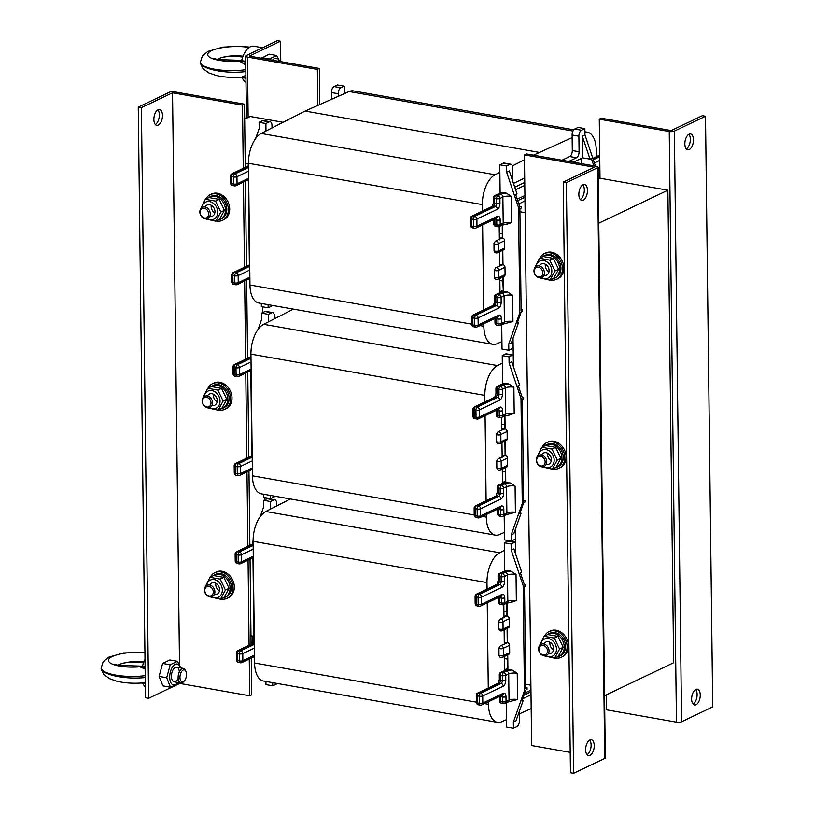 <?xml version="1.0" encoding="UTF-8"?>
<svg xmlns="http://www.w3.org/2000/svg" width="814" height="814" viewBox="0 0 814 814"><rect width="100%" height="100%" fill="white"/><g stroke="black" fill="none" stroke-linecap="round" stroke-linejoin="round"><path stroke-width="1.22" d="M513.034 338.176L513.38 366.585M262.657 312.617L262.586 306.817M515.364 529.354L515.669 554.181M264.947 499.745L264.916 497.619M604.548 695.705L673.646 662.718L667.877 190.211L598.219 177.92M283.109 122.304L250.203 116.494L244.668 119.139M525.122 212.658L519.922 211.742M248.138 163.777L245.207 163.258M667.877 190.211L598.778 223.189M250.977 635.765L253.917 636.283M525.691 684.248L530.901 685.174M573.758 129.802L353.408 90.914A24.735 12.729 100 0 0 349.064 91.534L305.108 111.08L271.998 127.961L271.968 125.366A4.945 2.544 100 0 0 270.177 121.764A4.945 2.544 100 0 0 269.261 121.907L265.883 123.525L265.974 131.034L261.192 133.476A24.735 12.729 100 0 0 248.474 163.309L249.776 270.044L238.156 275.59L238.237 282.682L249.867 277.136L249.959 285.002A24.735 12.729 100 0 0 258.913 303.032L492.806 344.312A24.735 12.729 100 0 0 497.151 343.691L501.933 341.565L501.729 324.796M483.821 323.718L483.852 326.282A24.735 12.729 100 0 0 492.806 344.312M512.82 181.43L512.647 167.847A4.945 2.544 100 0 0 510.856 164.235L504.07 163.044A4.945 2.544 100 0 0 503.154 163.187L499.776 164.804L500.122 193.02M499.867 172.314L495.095 174.756A24.735 12.729 100 0 0 482.366 204.589L482.448 211.08M573.331 162.23L582.559 157.824L582.295 136.091L584.94 134.829L584.869 128.622L581.491 130.24A4.945 2.544 -80 0 0 578.896 136.223L579.09 151.76A4.945 2.544 100 0 1 576.495 157.753L569.708 156.553A4.945 2.544 100 0 0 572.303 150.559L572.14 137.627L533.455 155.189M524.481 159.768L512.372 165.944M569.708 156.553L562.006 160.226M524.704 178.032L513.471 183.394M596.336 156.726L596.255 150.224A24.735 12.729 100 0 0 587.301 132.194A24.735 12.729 100 0 0 584.91 132.204M499.358 239.326L499.196 226.557L502.177 225.132A2.473 1.994 64.5 0 0 503.205 223.27L502.879 197.039L499.898 198.463L499.959 203.307A4.945 2.544 -80 0 1 497.364 209.3L476.902 219.068L476.984 226.16L497.456 216.382A4.945 2.544 -80 0 1 500.162 219.841L500.223 224.684L503.205 223.27A6.186 1.832 179.3 0 1 511.741 222.609L506.654 224.064M499.684 265.903L499.511 251.821M500.01 292.531L499.837 278.398M305.108 111.08L539.01 152.36M265.974 131.034L271.998 127.961M249.867 277.136L249.776 270.044M482.621 224.837L483.658 309.961M338.248 96.347L338.217 93.752A4.945 2.544 -80 0 1 340.812 87.759L344.19 86.142L344.281 93.661M272.456 305.423A4.945 2.544 -80 0 1 271.51 306.186L268.132 307.804L268.101 304.65M572.14 137.627L572.11 135.032A4.945 2.544 -80 0 1 574.704 129.039L578.082 127.422L584.869 128.622M513.146 347.893A4.945 2.544 -80 0 1 512.199 348.667L508.821 350.274L502.024 349.084L501.933 341.565M581.359 163.645L581.298 158.425M521.113 309.462L522.446 309.696L521.123 310.327L519.881 208.74L521.204 208.109L521.184 206.512L519.617 206.237M518.854 203.978L524.979 200.855M524.938 197.212L517.735 200.651M502.492 224.99L502.655 238.095L500.986 238.543M502.258 225.091L502.319 238.248C500.773 237.373 499.765 237.942 499.318 239.967M502.269 233.822L499.277 233.292M512.942 321.479A6.186 1.832 -0.7 0 0 504.415 322.141L501.434 323.565L501.373 318.722A4.945 2.544 100 0 0 498.667 315.262L478.194 325.03L478.103 317.938L498.575 308.17A4.945 2.544 100 0 0 501.17 302.177L501.109 297.334L504.09 295.909L504.415 322.141A2.473 1.994 64.5 0 1 503.388 324.003L512.942 321.479L512.627 295.258L507.478 291.992L503.408 291.27A2.473 1.994 -115.5 0 0 503.306 291.259L502.849 281.074L499.857 280.545M502.849 281.074L502.798 276.984M502.472 250.407L502.645 264.835C501.098 263.96 500.101 264.53 499.643 266.544M506.644 172.202L509.289 170.93L517.032 193.986L515.71 194.627L519.861 206.97L518.538 207.601L506.644 172.202L506.562 165.995L499.776 164.804M498.717 277.513A2.35 0.692 -0.7 0 1 496.082 277.839A2.35 0.692 -0.7 0 1 494.383 277.187C494.688 279.11 495.828 279.833 497.812 279.365L504.11 276.363A2.35 1.893 -115.5 0 0 505.077 274.593L498.789 277.594L498.697 270.268A2.35 1.893 64.5 0 0 495.695 267.796L502.981 264.672L502.798 250.254M499.959 203.307A2.473 0.733 179.3 0 1 496.55 203.571L496.489 198.728A2.473 0.733 179.3 0 0 499.898 198.463A2.473 1.994 -115.5 0 0 497.781 195.736L500.763 194.312A8.659 2.564 179.3 0 1 506.267 193.111L502.197 192.399L495.909 195.401A2.473 1.272 100 0 0 494.607 198.392L494.668 203.235A2.473 1.272 -80 0 1 493.376 206.237L472.903 216.005A2.473 1.272 100 0 0 471.601 218.997L471.693 226.089A2.473 1.272 100 0 0 472.588 227.889L474.47 228.225A2.473 1.272 -80 0 1 473.575 226.414L471.693 226.089A2.473 0.733 179.3 0 1 470.543 225.488L470.461 218.396A2.473 0.733 179.3 0 0 471.601 218.997L473.483 219.332A2.473 1.272 -80 0 1 474.786 216.341L472.903 216.005A2.473 1.994 -115.5 0 0 471.866 216.137L492.338 206.359A2.473 1.994 -115.5 0 1 493.376 206.237L495.248 206.563A2.473 1.272 100 0 0 496.55 203.571L494.668 203.235A2.473 0.733 179.3 0 1 493.518 202.635L493.457 197.792A2.473 0.733 179.3 0 0 494.607 198.392L496.489 198.728A2.473 1.272 -80 0 1 497.781 195.736L495.909 195.401A2.473 1.994 -115.5 0 0 494.871 195.533L501.159 192.531A2.473 1.994 64.5 0 1 502.197 192.399M506.267 193.111L511.416 196.378L511.741 222.609M502.655 238.095A2.35 1.893 64.5 0 1 504.66 240.69L504.751 248.016A2.35 1.893 64.5 0 1 503.785 249.786L497.486 252.788A2.35 1.893 -115.5 0 0 498.463 251.017L504.751 248.016M505.077 274.593L504.985 267.267A2.35 1.893 -115.5 0 0 502.981 264.672M503.306 291.259L503.123 276.831M508.821 350.274L508.74 344.078L519.82 312.729L518.538 207.601M519.861 206.97L521.184 206.512M522.446 309.696L522.466 311.294L519.82 312.729M515.618 189.774L524.796 185.399M576.495 157.753L568.793 161.426M524.755 182.448L515.547 186.844A4.945 2.544 -80 0 1 514.682 186.996M510.856 164.235A4.945 2.544 100 0 0 509.94 164.387L506.562 165.995M517.246 199.176L524.918 195.513M582.295 136.091L590.038 159.147L591.371 158.516L593.833 165.842M590.038 159.147L582.559 157.824M507.478 291.992A8.659 2.564 -0.7 0 0 501.973 293.182L498.992 294.607L497.11 294.271A2.473 1.994 -115.5 0 0 496.072 294.403L503.093 291.361C501.516 290.547 500.529 291.137 500.111 293.142M508.74 344.078L511.396 342.816L518.61 322.395L517.572 322.212M518.61 322.395L517.277 323.026L521.143 312.098M595.461 166.137L584.94 134.829M270.177 121.764L263.39 120.564A4.945 2.544 100 0 0 262.474 120.706L259.096 122.324L265.883 123.525M259.096 122.324L259.167 128.52L255.627 138.563M248.168 166.025L248.718 158.089M249.379 264.906L248.341 179.782M268.132 307.804L261.345 306.603L261.304 303.459M331.512 99.339L331.43 92.552A4.945 2.544 -80 0 1 334.025 86.559L337.403 84.951L344.19 86.142M293.416 309.127L274.471 318.783L274.43 316.188A4.945 2.544 100 0 0 272.639 312.586A4.945 2.544 100 0 0 271.723 312.729L268.345 314.336L268.437 321.856L263.665 324.298A24.735 12.729 100 0 0 250.936 354.121L252.248 460.866L240.618 466.412L240.71 473.504L252.33 467.948L252.432 475.824A24.735 12.729 100 0 0 261.375 493.854L495.268 535.134A24.735 12.729 100 0 0 499.623 534.513L504.405 532.387L504.202 515.618M486.294 514.54L486.324 517.104A24.735 12.729 100 0 0 495.268 535.134M523.575 500.284L524.908 500.518L524.928 502.106L522.283 503.551L521.001 398.422L509.106 363.024L509.025 356.817L512.413 355.209A4.945 2.544 100 0 1 513.237 355.046L506.542 353.866A4.945 2.544 100 0 0 505.616 354.009L502.238 355.616L502.584 383.842M502.33 363.136L497.558 365.578A24.735 12.729 100 0 0 484.839 395.401L484.91 401.902M501.821 430.138L501.668 417.368L504.649 415.954A2.473 1.994 64.5 0 0 505.667 414.082L505.352 387.861L502.37 389.285L502.421 394.129A4.945 2.544 -80 0 1 499.837 400.122L479.365 409.89L479.446 416.972L499.918 407.204A4.945 2.544 -80 0 1 502.625 410.663L502.686 415.506L505.667 414.082A6.186 1.832 179.3 0 1 514.204 413.431L509.116 414.886M502.146 456.725L501.973 442.643M502.472 483.353L502.299 469.22M268.437 321.856L274.471 318.783M252.33 467.948L252.248 460.866M485.083 415.659L486.121 500.773M274.918 496.245A4.945 2.544 -80 0 1 273.982 497.008L270.604 498.626L270.563 495.472M515.486 538.858A4.945 2.544 -80 0 1 514.662 539.489L511.284 541.096L504.497 539.896L504.405 532.387M524.908 500.518L523.585 501.149L522.344 399.562L523.667 398.921L523.646 397.334L522.079 397.049M504.955 415.812L505.118 428.917L503.459 429.365M504.721 415.913L504.782 429.07C503.235 428.195 502.238 428.764 501.79 430.779M504.731 424.643L501.75 424.114M515.404 512.301A6.186 1.832 -0.7 0 0 506.878 512.962L503.897 514.387L503.835 509.544A4.945 2.544 100 0 0 501.129 506.074L480.657 515.852L480.575 508.76L501.037 498.992A4.945 2.544 100 0 0 503.632 492.999L503.571 488.156L506.552 486.731L506.878 512.962A2.473 1.994 64.5 0 1 505.85 514.824L515.404 512.301L515.089 486.08L509.94 482.814L505.87 482.092A2.473 1.994 -115.5 0 0 505.769 482.071L505.311 471.896L502.319 471.367M505.311 471.896L505.26 467.806M504.934 441.229L505.107 455.647C503.571 454.772 502.564 455.352 502.106 457.366M509.106 363.024L511.752 361.752L519.505 384.808L518.172 385.439L522.323 397.781L521.001 398.422M501.18 468.325A2.35 0.692 -0.7 0 1 498.544 468.65A2.35 0.692 -0.7 0 1 496.845 468.009C497.151 469.932 498.29 470.655 500.274 470.187L506.573 467.185A2.35 1.893 -115.5 0 0 507.539 465.415L501.251 468.416L501.159 461.09A2.35 1.893 64.5 0 0 498.168 458.618L505.443 455.494L505.27 441.076M502.421 394.129A2.473 0.733 179.3 0 1 499.013 394.393L498.951 389.55A2.473 0.733 179.3 0 0 502.37 389.285A2.473 1.994 -115.5 0 0 500.254 386.548L503.235 385.134A8.659 2.564 179.3 0 1 508.74 383.933L504.66 383.221L498.372 386.223A2.473 1.272 100 0 0 497.069 389.214L497.13 394.057A2.473 1.272 -80 0 1 495.838 397.059L475.366 406.827A2.473 1.272 100 0 0 474.074 409.818L474.155 416.91A2.473 1.272 100 0 0 475.05 418.711L476.933 419.047A2.473 1.272 -80 0 1 476.037 417.236L474.155 416.91A2.473 0.733 179.3 0 1 473.005 416.31L472.924 409.218A2.473 0.733 179.3 0 0 474.074 409.818L475.946 410.154A2.473 1.272 -80 0 1 477.248 407.153L475.366 406.827A2.473 1.994 -115.5 0 0 474.328 406.959L494.8 397.181A2.473 1.994 -115.5 0 1 495.838 397.059L497.72 397.385A2.473 1.272 100 0 0 499.013 394.393L497.13 394.057A2.473 0.733 179.3 0 1 495.98 393.457L495.93 388.614A2.473 0.733 179.3 0 0 497.069 389.214L498.951 389.55A2.473 1.272 -80 0 1 500.254 386.548L498.372 386.223A2.473 1.994 -115.5 0 0 497.334 386.355L503.632 383.343A2.473 1.994 64.5 0 1 504.66 383.221M508.74 383.933L513.878 387.199L514.204 413.431M505.118 428.917A2.35 1.893 64.5 0 1 507.132 431.512L507.214 438.838A2.35 1.893 64.5 0 1 506.247 440.608L499.949 443.61A2.35 1.893 -115.5 0 0 500.925 441.839L507.214 438.838M507.539 465.415L507.458 458.089A2.35 1.893 -115.5 0 0 505.443 455.494M505.769 482.071L505.596 467.653M511.284 541.096L511.202 534.9L522.283 503.551M509.025 356.817L502.238 355.616M522.323 397.781L523.646 397.334M504.293 482.478L505.555 482.173C503.978 481.369 502.991 481.959 502.584 483.964M511.202 534.9L513.858 533.628L521.072 513.217L520.034 513.034M521.072 513.217L519.749 513.848L523.606 502.92M272.639 312.586L265.852 311.386A4.945 2.544 100 0 0 264.937 311.528L261.559 313.146L268.345 314.336M261.559 313.146L261.64 319.342L258.089 329.385M250.631 356.847L251.19 348.911M251.841 455.718L250.804 370.604M270.604 498.626L263.807 497.425L263.777 494.271M290.364 498.972L276.618 505.972L276.587 503.378A4.945 2.544 100 0 0 274.796 499.776A4.945 2.544 100 0 0 273.88 499.918L270.502 501.536L270.594 509.045L265.812 511.487A24.735 12.729 100 0 0 253.093 541.32L254.395 648.056L242.776 653.601L242.857 660.693L254.487 655.148L254.579 663.013A24.735 12.729 100 0 0 263.533 681.043L497.425 722.323A24.735 12.729 100 0 0 501.77 721.703L506.552 719.576L506.349 702.808M519.322 713.898L531.186 708.618M488.441 701.729L488.471 704.293A24.735 12.729 100 0 0 497.425 722.323M515.527 542.256A4.945 2.544 100 0 0 515.476 542.246L508.689 541.056A4.945 2.544 100 0 0 507.773 541.198L504.395 542.806L504.741 571.031M504.487 550.325L499.704 552.767A24.735 12.729 100 0 0 486.986 582.59L487.067 589.092M503.978 617.338L503.815 604.558L506.796 603.143A2.473 1.994 64.5 0 0 507.824 601.271L507.498 575.05L504.517 576.475L504.578 581.318A4.945 2.544 -80 0 1 501.984 587.311L481.522 597.079L481.603 604.161L502.075 594.393A4.945 2.544 -80 0 1 504.782 597.852L504.843 602.696L507.824 601.271A6.186 1.832 179.3 0 1 516.351 600.62L511.273 602.075M504.304 643.915L504.131 629.833M504.629 670.543L504.456 656.41M270.594 509.045L276.618 505.972M254.487 655.148L254.395 648.056M487.24 602.848L488.278 687.972M277.075 683.434A4.945 2.544 -80 0 1 276.129 684.198L272.751 685.815L272.71 682.661M519.291 711.528L519.403 720.685A4.945 2.544 -80 0 1 516.809 726.678L513.431 728.286L506.644 727.095L506.552 719.576M525.732 687.474L527.065 687.708L525.742 688.339L524.501 586.752L525.824 586.121L525.803 584.523L524.236 584.238M507.112 603.001L507.275 616.106L505.606 616.554M506.878 603.103L506.939 616.259C505.392 615.384 504.385 615.954 503.937 617.968M506.888 611.833L503.897 611.304M517.562 699.491A6.186 1.832 -0.7 0 0 509.035 700.152L506.054 701.576L505.993 696.733A4.945 2.544 100 0 0 503.286 693.274L482.814 703.042L482.722 695.95L503.194 686.182A4.945 2.544 100 0 0 505.789 680.189L505.728 675.345L508.709 673.921L509.035 700.152A2.473 1.994 64.5 0 1 508.007 702.014L517.562 699.491L517.246 673.27L512.098 670.003L508.028 669.281A2.473 1.994 -115.5 0 0 507.926 669.271L507.468 659.086L504.477 658.557M507.468 659.086L507.417 654.995M507.091 628.418L507.264 642.846C505.718 641.971 504.721 642.541 504.263 644.556M511.263 550.213L513.909 548.941L521.652 571.998L520.329 572.629L524.481 584.981L523.158 585.612L511.263 550.213L511.182 544.006L504.395 542.806M503.337 655.524A2.35 0.692 -0.7 0 1 500.702 655.84A2.35 0.692 -0.7 0 1 499.002 655.199C499.308 657.122 500.447 657.844 502.431 657.376L508.73 654.375A2.35 1.893 -115.5 0 0 509.696 652.604L503.408 655.606L503.317 648.28A2.35 1.893 64.5 0 0 500.315 645.807L507.6 642.684L507.417 628.266M504.578 581.318A2.473 0.733 179.3 0 1 501.17 581.583L501.109 576.739A2.473 0.733 179.3 0 0 504.517 576.475A2.473 1.994 -115.5 0 0 502.401 573.748L505.382 572.323A8.659 2.564 179.3 0 1 510.887 571.123L506.817 570.411L500.529 573.412A2.473 1.272 100 0 0 499.226 576.404L499.287 581.247A2.473 1.272 -80 0 1 497.995 584.249L477.523 594.016A2.473 1.272 100 0 0 476.221 597.008L476.312 604.1A2.473 1.272 100 0 0 477.208 605.901L479.09 606.237A2.473 1.272 -80 0 1 478.194 604.426L476.312 604.1A2.473 0.733 179.3 0 1 475.162 603.5L475.081 596.408A2.473 0.733 179.3 0 0 476.221 597.008L478.103 597.344A2.473 1.272 -80 0 1 479.395 594.342L477.523 594.016A2.473 1.994 -115.5 0 0 476.485 594.149L496.957 584.371A2.473 1.994 -115.5 0 1 497.995 584.249L499.867 584.574A2.473 1.272 100 0 0 501.17 581.583L499.287 581.247A2.473 0.733 179.3 0 1 498.137 580.647L498.076 575.803A2.473 0.733 179.3 0 0 499.226 576.404L501.109 576.739A2.473 1.272 -80 0 1 502.401 573.748L500.529 573.412A2.473 1.994 -115.5 0 0 499.491 573.544L505.779 570.543A2.473 1.994 64.5 0 1 506.817 570.411M510.887 571.123L516.035 574.389L516.351 600.62M507.275 616.106A2.35 1.893 64.5 0 1 509.279 618.701L509.371 626.027A2.35 1.893 64.5 0 1 508.404 627.798L502.106 630.799A2.35 1.893 -115.5 0 0 503.083 629.029L509.371 626.027M509.696 652.604L509.605 645.278A2.35 1.893 -115.5 0 0 507.6 642.684M507.926 669.271L507.743 654.843M513.431 728.286L513.359 722.089L524.44 690.74L523.158 585.612M524.481 584.981L525.803 584.523M527.065 687.708L527.085 689.305L524.44 690.74M515.476 542.246A4.945 2.544 100 0 0 514.56 542.399L511.182 544.006M512.098 670.003A8.659 2.564 -0.7 0 0 506.593 671.194L503.612 672.618L501.729 672.283A2.473 1.994 -115.5 0 0 500.691 672.415L507.702 669.373C506.135 668.559 505.138 669.149 504.731 671.153M513.359 722.089L516.005 720.817L523.229 700.406L522.191 700.223M523.229 700.406L521.896 701.037L525.763 690.109M531.013 694.769L522.72 698.727M523.982 695.156L530.982 691.819M524.704 693.101L530.962 690.119M274.796 499.776L268.01 498.575A4.945 2.544 100 0 0 267.094 498.717L263.716 500.335L270.502 501.536M263.716 500.335L263.787 506.532L260.246 516.575M252.788 544.037L253.337 536.1M253.999 642.918L252.951 557.794M272.751 685.815L265.964 684.615L265.924 681.471M155.321 124.501A8.038 4.141 100 0 0 159.117 117.633A8.038 4.141 100 0 0 157.896 109.88M158.079 109.788A8.038 4.141 -80 0 1 159.575 109.554A8.038 4.141 -80 0 1 162.251 118.193A8.038 4.141 -80 0 1 156.776 125.387A8.038 4.141 -80 0 1 153.917 118.152A8.038 4.141 -80 0 1 158.079 109.788M245.258 167.419L244.485 104.192L174.522 91.85A3.714 1.099 -0.7 0 0 169.404 92.236L138.268 107.102L145.482 697.74L148.616 698.3L179.752 683.434L179.741 682.814L179.752 683.434L249.715 695.787L251.699 694.83L251.251 658.058M244.485 104.192L242.491 105.138L172.537 92.796L179.518 664.631L172.537 92.796L141.402 107.651L148.616 698.3M141.402 107.651L138.268 107.102M251.078 644.301L250.04 559.187M249.867 545.431L248.962 470.94M248.799 457.173L247.751 372.059M247.588 358.302L246.632 280.057M246.459 266.29L245.421 181.176M242.491 105.138L243.264 168.366M243.437 182.122L244.475 267.246M244.648 281.003L245.594 359.249M245.767 373.016L246.805 458.129M246.978 471.886L247.883 546.377M248.056 560.134L249.094 645.248M249.257 659.014L249.715 695.787M246.245 55.566A3.714 1.099 -0.7 0 0 245.675 56.156A3.714 1.099 -0.7 0 0 247.395 57.061L317.358 69.414L319.342 68.457L249.379 56.115L280.515 41.249L277.381 40.7L246.245 55.566M280.769 61.65L280.515 41.249M317.358 69.414L317.796 105.444M319.78 104.558L319.342 68.457M695.838 689.407A8.038 4.141 -80 0 1 697.333 689.163A8.038 4.141 -80 0 1 700.009 697.802A8.038 4.141 -80 0 1 694.535 704.995A8.038 4.141 -80 0 1 691.676 697.761A8.038 4.141 -80 0 1 695.838 689.407M693.08 704.12A8.038 4.141 100 0 0 696.876 697.252A8.038 4.141 100 0 0 695.655 689.499M689.061 134.198A8.038 4.141 -80 0 1 690.547 133.964A8.038 4.141 -80 0 1 693.223 142.603A8.038 4.141 -80 0 1 687.749 149.796A8.038 4.141 -80 0 1 684.889 142.562A8.038 4.141 -80 0 1 689.061 134.198M686.294 148.911A8.038 4.141 100 0 0 690.089 142.043A8.038 4.141 100 0 0 688.878 134.3M599.999 178.235L599.277 119.17L669.24 131.512A3.714 1.099 -0.7 0 0 674.358 131.115L705.494 116.26L712.708 706.898L681.572 721.764A3.714 1.099 179.3 0 1 676.454 722.15L606.501 709.808L606.318 694.861M599.277 119.17L601.271 118.213L671.224 130.566L702.36 115.7L705.494 116.26M583.251 200.152A8.038 4.141 -80 0 1 581.756 200.386A8.038 4.141 -80 0 1 579.08 191.758A8.038 4.141 -80 0 1 584.554 184.554A8.038 4.141 -80 0 1 587.413 191.789A8.038 4.141 -80 0 1 583.251 200.152M580.301 199.501A8.038 4.141 100 0 0 584.096 192.643A8.038 4.141 100 0 0 582.875 184.89M590.028 755.351A8.038 4.141 -80 0 1 588.542 755.596A8.038 4.141 -80 0 1 585.866 746.957A8.038 4.141 -80 0 1 591.33 739.763A8.038 4.141 -80 0 1 594.189 746.998A8.038 4.141 -80 0 1 590.028 755.351M587.077 754.71A8.038 4.141 100 0 0 590.883 747.842A8.038 4.141 100 0 0 589.662 740.089M598.087 167.196L605.311 757.844A3.714 1.099 179.3 0 1 604.731 758.434L573.595 773.3L566.381 182.662L597.517 167.796A3.714 1.099 -0.7 0 0 598.087 167.196A3.714 1.099 -0.7 0 0 596.367 166.29L526.404 153.948L524.419 154.894L594.383 167.246L563.247 182.102L566.381 182.662M573.595 773.3L570.461 772.751L563.247 182.102M570.207 752.35L531.634 745.543L524.419 154.894M214.296 212.495A6.186 4.976 64.5 0 1 211.162 205.932M205.749 199.094A14.225 11.447 64.5 0 1 210.236 194.648L211.559 194.017A14.225 11.447 64.5 0 1 229.701 208.964A14.225 11.447 64.5 0 1 223.819 219.688L222.487 220.319A14.225 11.447 64.5 0 1 216.209 221.001M210.236 194.648A14.225 11.447 64.5 0 1 228.368 209.605A14.225 11.447 64.5 0 1 222.487 220.319M216.605 401.495A6.186 4.976 64.5 0 1 213.472 394.943M208.058 388.105A14.225 11.447 64.5 0 1 212.546 383.648L213.868 383.018A14.225 11.447 64.5 0 1 232.01 397.975A14.225 11.447 64.5 0 1 226.119 408.689L224.796 409.32A14.225 11.447 64.5 0 1 218.518 410.012M212.546 383.648A14.225 11.447 64.5 0 1 230.677 398.606A14.225 11.447 64.5 0 1 224.796 409.32M548.433 271.469A6.186 4.976 64.5 0 1 545.299 264.906M539.886 258.069A14.225 11.447 64.5 0 1 544.373 253.622L545.695 252.981A14.225 11.447 64.5 0 1 563.827 267.938A14.225 11.447 64.5 0 1 557.946 278.653L556.623 279.283A14.225 11.447 64.5 0 1 550.345 279.975M544.373 253.622A14.225 11.447 64.5 0 1 562.505 268.569A14.225 11.447 64.5 0 1 556.623 279.283M218.915 590.506A6.186 4.976 64.5 0 1 215.781 583.943M210.368 577.106A14.225 11.447 64.5 0 1 214.855 572.659L216.178 572.028A14.225 11.447 64.5 0 1 234.32 586.975A14.225 11.447 64.5 0 1 228.429 597.69L227.106 598.331A14.225 11.447 64.5 0 1 220.828 599.012M214.855 572.659A14.225 11.447 64.5 0 1 232.987 587.606A14.225 11.447 64.5 0 1 227.106 598.331M550.742 460.47A6.186 4.976 64.5 0 1 547.608 453.917M542.195 447.069A14.225 11.447 64.5 0 1 546.682 442.623L548.005 441.992A14.225 11.447 64.5 0 1 566.137 456.949A14.225 11.447 64.5 0 1 560.256 467.663L558.933 468.294A14.225 11.447 64.5 0 1 552.655 468.976M546.682 442.623A14.225 11.447 64.5 0 1 564.814 457.58A14.225 11.447 64.5 0 1 558.933 468.294M553.052 649.48A6.186 4.976 64.5 0 1 549.918 642.918M544.505 636.08A14.225 11.447 64.5 0 1 548.992 631.623L550.315 630.992A14.225 11.447 64.5 0 1 568.447 645.95A14.225 11.447 64.5 0 1 562.566 656.664L561.243 657.295A14.225 11.447 64.5 0 1 554.965 657.987M548.992 631.623A14.225 11.447 64.5 0 1 567.124 646.581A14.225 11.447 64.5 0 1 561.243 657.295M208.089 197.985A12.363 9.951 64.5 0 1 209.707 196.957A12.363 9.951 64.5 0 1 224.023 203.826A12.363 9.951 64.5 0 1 220.37 219.271A12.363 9.951 64.5 0 1 218.549 219.892M209.707 196.957L211.04 196.316A12.363 9.951 64.5 0 1 225.346 203.195A12.363 9.951 64.5 0 1 221.693 218.64L220.37 219.271M210.399 386.986A12.363 9.951 64.5 0 1 212.016 385.958A12.363 9.951 64.5 0 1 226.333 392.836A12.363 9.951 64.5 0 1 222.68 408.282A12.363 9.951 64.5 0 1 220.859 408.893M212.016 385.958L213.349 385.327A12.363 9.951 64.5 0 1 227.655 392.195A12.363 9.951 64.5 0 1 224.003 407.651L222.68 408.282M212.708 575.986A12.363 9.951 64.5 0 1 214.326 574.959A12.363 9.951 64.5 0 1 228.642 581.837A12.363 9.951 64.5 0 1 224.979 597.283A12.363 9.951 64.5 0 1 223.168 597.903M214.326 574.959L215.659 574.328A12.363 9.951 64.5 0 1 229.965 581.206A12.363 9.951 64.5 0 1 226.312 596.652L224.979 597.283M542.226 256.949A12.363 9.951 64.5 0 1 543.844 255.922A12.363 9.951 64.5 0 1 558.16 262.8A12.363 9.951 64.5 0 1 554.497 278.246A12.363 9.951 64.5 0 1 552.686 278.856M543.844 255.922L545.177 255.291A12.363 9.951 64.5 0 1 559.483 262.169A12.363 9.951 64.5 0 1 555.83 277.615L554.497 278.246M544.535 445.96A12.363 9.951 64.5 0 1 546.153 444.932A12.363 9.951 64.5 0 1 560.47 451.801A12.363 9.951 64.5 0 1 556.807 467.246A12.363 9.951 64.5 0 1 554.995 467.867M546.153 444.932L547.486 444.302A12.363 9.951 64.5 0 1 561.792 451.17A12.363 9.951 64.5 0 1 558.139 466.615L556.807 467.246M546.845 634.961A12.363 9.951 64.5 0 1 548.463 633.933A12.363 9.951 64.5 0 1 562.779 640.811A12.363 9.951 64.5 0 1 559.116 656.257A12.363 9.951 64.5 0 1 557.305 656.867M548.463 633.933L549.786 633.302A12.363 9.951 64.5 0 1 564.102 640.18A12.363 9.951 64.5 0 1 560.449 655.626L559.116 656.257M208.699 213.929A5.047 4.06 64.5 0 1 202.36 216.972A5.047 4.06 64.5 0 1 202.259 208.618A5.047 4.06 64.5 0 1 208.699 213.929M210.266 213.807A6.186 4.976 -115.5 0 0 202.381 207.305A6.186 4.976 -115.5 0 0 199.827 211.955A6.186 4.976 -115.5 0 0 207.712 218.457A6.186 4.976 -115.5 0 0 210.266 213.807M211.009 402.93A5.047 4.06 64.5 0 1 204.67 405.972A5.047 4.06 64.5 0 1 204.568 397.629A5.047 4.06 64.5 0 1 211.009 402.93M212.576 402.808A6.186 4.976 -115.5 0 0 204.69 396.306A6.186 4.976 -115.5 0 0 202.137 400.966A6.186 4.976 -115.5 0 0 210.022 407.468A6.186 4.976 -115.5 0 0 212.576 402.808M542.836 272.894A5.047 4.06 64.5 0 1 536.497 275.946A5.047 4.06 64.5 0 1 536.395 267.592A5.047 4.06 64.5 0 1 542.836 272.894M544.403 272.771A6.186 4.976 -115.5 0 0 536.518 266.27A6.186 4.976 -115.5 0 0 533.964 270.93A6.186 4.976 -115.5 0 0 541.849 277.432A6.186 4.976 -115.5 0 0 544.403 272.771M547.456 650.905A5.047 4.06 64.5 0 1 541.117 653.947A5.047 4.06 64.5 0 1 541.015 645.604A5.047 4.06 64.5 0 1 547.456 650.905M549.023 650.783A6.186 4.976 -115.5 0 0 541.137 644.281A6.186 4.976 -115.5 0 0 538.583 648.941A6.186 4.976 -115.5 0 0 546.469 655.443A6.186 4.976 -115.5 0 0 549.023 650.783M545.146 461.904A5.047 4.06 64.5 0 1 538.807 464.947A5.047 4.06 64.5 0 1 538.705 456.603A5.047 4.06 64.5 0 1 545.146 461.904M546.713 461.782A6.186 4.976 -115.5 0 0 538.827 455.28A6.186 4.976 -115.5 0 0 536.273 459.941A6.186 4.976 -115.5 0 0 544.159 466.442A6.186 4.976 -115.5 0 0 546.713 461.782M213.319 591.931A5.047 4.06 64.5 0 1 206.98 594.983A5.047 4.06 64.5 0 1 206.878 586.629A5.047 4.06 64.5 0 1 213.319 591.931M214.886 591.819A6.186 4.976 -115.5 0 0 207 585.317A6.186 4.976 -115.5 0 0 204.446 589.967A6.186 4.976 -115.5 0 0 212.332 596.469A6.186 4.976 -115.5 0 0 214.886 591.819M209.809 216.544A6.186 4.976 -115.5 0 0 214.896 212.535A6.186 4.976 -115.5 0 0 211.375 205.362A6.186 4.976 -115.5 0 0 205.118 207M207.153 218.681A9.463 7.611 -115.5 0 0 217.419 214.581A9.463 7.611 -115.5 0 0 211.508 202.187A9.463 7.611 -115.5 0 0 201.862 207.601M200.509 209.096L205.321 199.298L215.568 201.109L220.818 212.057L215.812 221.194L205.148 218.793M215.812 221.194L219.454 219.454L224.46 210.317L219.21 199.369L208.964 197.568L205.321 199.298M220.818 212.057L224.46 210.317M215.568 201.109L219.21 199.369M212.118 405.555A6.186 4.976 -115.5 0 0 217.206 401.536A6.186 4.976 -115.5 0 0 213.685 394.373A6.186 4.976 -115.5 0 0 207.428 396.011M209.463 407.682A9.463 7.611 -115.5 0 0 219.729 403.581A9.463 7.611 -115.5 0 0 213.817 391.198A9.463 7.611 -115.5 0 0 204.172 396.601M202.818 398.097L207.631 388.309L217.877 390.12L223.128 401.058L218.121 410.195L207.458 407.804M218.121 410.195L221.764 408.455L226.77 399.318L221.52 388.38L211.274 386.569L207.631 388.309M223.128 401.058L226.77 399.318M217.877 390.12L221.52 388.38M214.428 594.556A6.186 4.976 -115.5 0 0 219.515 590.547A6.186 4.976 -115.5 0 0 215.995 583.373A6.186 4.976 -115.5 0 0 209.737 585.012M211.772 596.693A9.463 7.611 -115.5 0 0 222.039 592.592A9.463 7.611 -115.5 0 0 216.127 580.199A9.463 7.611 -115.5 0 0 206.481 585.612M205.128 587.108L209.941 577.309L220.187 579.12L225.437 590.069L220.431 599.206L209.768 596.804M220.431 599.206L224.074 597.466L229.08 588.329L223.83 577.38L213.583 575.579L209.941 577.309M225.437 590.069L229.08 588.329M220.187 579.12L223.83 577.38M543.945 275.519A6.186 4.976 -115.5 0 0 549.033 271.5A6.186 4.976 -115.5 0 0 545.512 264.336A6.186 4.976 -115.5 0 0 539.255 265.974M541.29 277.645A9.463 7.611 -115.5 0 0 551.556 273.555A9.463 7.611 -115.5 0 0 545.645 261.162A9.463 7.611 -115.5 0 0 535.999 266.565M534.645 268.071L539.458 258.272L549.704 260.083L554.955 271.031L549.949 280.169L539.285 277.767M549.949 280.169L553.591 278.429L558.597 269.292L553.347 258.343L543.101 256.532L539.458 258.272M554.955 271.031L558.597 269.292M549.704 260.083L553.347 258.343M546.255 464.529A6.186 4.976 -115.5 0 0 551.343 460.51A6.186 4.976 -115.5 0 0 547.822 453.337A6.186 4.976 -115.5 0 0 541.564 454.975M543.599 466.656A9.463 7.611 -115.5 0 0 553.866 462.556A9.463 7.611 -115.5 0 0 547.954 450.173A9.463 7.611 -115.5 0 0 538.308 455.575M536.955 457.071L541.768 447.283L552.014 449.084L557.264 460.032L552.258 469.169L541.595 466.768M552.258 469.169L555.901 467.429L560.907 458.292L555.657 447.344L545.411 445.543L541.768 447.283M557.264 460.032L560.907 458.292M552.014 449.084L555.657 447.344M548.565 653.53A6.186 4.976 -115.5 0 0 553.652 649.511A6.186 4.976 -115.5 0 0 550.132 642.348A6.186 4.976 -115.5 0 0 543.874 643.986M545.909 655.657A9.463 7.611 -115.5 0 0 556.176 651.566A9.463 7.611 -115.5 0 0 550.264 639.173A9.463 7.611 -115.5 0 0 540.618 644.576M539.265 646.082L544.078 636.283L554.324 638.095L559.574 649.043L554.568 658.17L543.905 655.779M554.568 658.17L558.211 656.44L563.217 647.303L557.966 636.355L547.72 634.544L544.078 636.283M559.574 649.043L563.217 647.303M554.324 638.095L557.966 636.355M262.586 47.761L253.826 46.215A18.549 9.544 100 0 0 241.636 60.694L245.736 61.304M242.124 77.513A18.549 9.544 100 0 0 245.991 82.285M245.94 78.286L240.659 77.228M245.747 61.996L239.072 60.979L245.777 64.896M245.909 75.387L241.697 77.147M242.714 57.102C232.885 55.657 224.725 56.217 218.233 58.771L216.982 59.473L218.233 58.771C224.878 56.115 233.16 55.25 243.06 56.166M249.664 47.151L240.069 46.225L222.609 47.151L207.824 51.445L202.34 56.024L200.498 61.854C199.827 68.335 225.132 72.69 245.838 69.668M245.859 71.571C225.152 74.186 199.837 68.864 200.509 62.027L200.509 61.935M179.965 677.452A6.095 3.134 -80 0 1 182.244 670.756A6.095 3.134 -80 0 1 185.938 671.428A6.095 3.134 -80 0 1 184.239 681.023A6.095 3.134 -80 0 1 179.965 677.452M185.938 671.428L185.399 670.258A7.418 3.816 100 0 0 183.404 668.396A7.418 3.816 100 0 0 178.134 677.594A7.418 3.816 100 0 0 180.82 683.007A7.418 3.816 100 0 0 183.333 681.939L184.239 681.023M145.014 659.391A18.549 9.544 100 0 0 142.43 666.493L145.106 666.89M142.918 683.312A18.549 9.544 100 0 0 145.35 687.077M145.309 683.791L141.453 683.017M145.116 667.572L139.855 666.778L145.136 669.149M145.289 682.224L142.491 682.936M143.498 662.891C133.679 661.456 125.519 662.006 119.017 664.56L117.765 665.272M117.755 665.262L119.017 664.56C125.661 661.914 133.944 661.049 143.854 661.955M144.923 652.268L123.402 652.95L108.618 657.234L103.134 661.823L101.292 667.653C100.661 673.951 124.684 678.327 145.207 675.64M145.238 677.513C124.705 679.771 100.682 674.48 101.292 667.826L101.292 667.734M175.488 681.603A7.418 3.816 100 0 0 178.174 678.408M179.345 671.804A7.418 3.816 100 0 0 175.458 667.358A7.418 3.816 100 0 0 171.479 675.04A7.418 3.816 100 0 0 174.145 681.827M180.555 667.887A10.633 5.474 100 0 0 174.094 665.15A10.633 5.474 100 0 0 169.709 677.238A10.633 5.474 100 0 0 177.971 682.508M178.368 682.57L177.747 683.75L170.472 687.22L166.707 677.736L170.207 664.773L177.472 661.304L180.81 667.938M177.472 661.304L169.882 659.971L162.617 663.441L159.117 676.393L162.892 685.876L170.472 687.22M170.207 664.773L162.617 663.441M166.707 677.736L159.117 676.393M279.548 61.437A10.633 5.474 100 0 0 272.476 60.185M269.403 59.646L269.414 58.984L276.679 55.515L279.833 61.488M276.679 55.515L269.098 54.172L261.498 58.252M269.414 58.984L261.833 57.641M261.192 133.476L495.095 174.756M349.064 91.534L572.964 131.054M249.959 285.002L471.754 324.145M479.914 325.58L483.852 326.282M248.474 163.309L482.366 204.589M248.657 178.256L237.037 183.811L236.945 176.719L248.575 171.174M474.928 228.144A2.473 1.272 -80 0 1 474.47 228.225A2.473 2.473 0 0 0 475.966 228.022L496.428 218.244A2.473 1.994 64.5 0 0 497.456 216.382M475.966 228.022A2.473 1.994 64.5 0 0 476.984 226.16A2.473 0.733 179.3 0 1 473.575 226.414L473.483 219.332A2.473 0.733 179.3 0 0 476.902 219.068A2.473 1.994 -115.5 0 0 474.786 216.341L495.248 206.563A2.473 1.994 -115.5 0 1 497.364 209.3M498.168 226.679A2.473 1.272 -80 0 1 497.7 226.76A2.473 2.473 0 0 0 499.196 226.557A2.473 1.994 64.5 0 0 500.223 224.684A2.473 0.733 179.3 0 1 496.805 224.949L494.932 224.623A2.473 1.272 100 0 0 495.828 226.424L497.7 226.76A2.473 1.272 -80 0 1 496.805 224.949L496.754 220.106L494.871 219.78L494.932 224.623A2.473 0.733 179.3 0 1 493.783 224.023L493.732 219.536M500.162 219.841A2.473 0.733 179.3 0 1 496.754 220.106A2.473 1.272 100 0 0 496.102 218.406M494.79 219.037A2.473 1.272 -80 0 1 494.871 219.78A2.473 0.733 179.3 0 1 493.915 219.454M504.66 240.69L498.372 243.691L498.463 251.017M498.31 243.844A2.35 0.692 -0.7 0 1 495.675 244.169A2.35 0.692 -0.7 0 1 493.976 243.518L494.057 250.61A2.35 0.692 -0.7 0 0 495.757 251.251A2.35 0.692 -0.7 0 0 498.392 250.926M493.976 243.518L495.37 241.219A2.35 1.893 64.5 0 1 498.372 243.691M515.547 186.844L514.58 186.671M509.94 164.387L503.154 163.187M511.416 196.378A6.186 1.832 -0.7 0 0 502.879 197.039A2.473 1.994 -115.5 0 0 500.763 194.312M501.17 302.177A2.473 0.733 179.3 0 1 497.761 302.442L497.7 297.598A2.473 0.733 179.3 0 0 501.109 297.334A2.473 1.994 -115.5 0 0 498.992 294.607A2.473 1.272 100 0 0 497.7 297.598L495.818 297.273A2.473 1.272 -80 0 1 497.11 294.271L503.408 291.27M498.667 315.262A2.473 1.994 64.5 0 1 497.639 317.124L477.167 326.892A2.473 1.994 64.5 0 0 478.194 325.03A2.473 0.733 179.3 0 1 474.776 325.295L474.694 318.203A2.473 0.733 179.3 0 0 478.103 317.938A2.473 1.994 -115.5 0 0 475.987 315.211L474.114 314.876L494.576 305.108A2.473 1.272 100 0 0 495.879 302.116L495.818 297.273A2.473 0.733 179.3 0 1 494.668 296.662L494.729 301.506A2.473 0.733 179.3 0 0 495.879 302.116L497.761 302.442A2.473 1.272 -80 0 1 496.459 305.443L475.987 315.211A2.473 1.272 100 0 0 474.694 318.203L472.812 317.877A2.473 1.272 -80 0 1 474.114 314.876A2.473 1.994 -115.5 0 0 473.076 315.008A2.473 2.473 0 0 0 471.662 317.267L471.754 324.359A2.473 2.473 0 0 0 473.799 326.76A2.473 1.272 -80 0 1 472.903 324.959L472.812 317.877A2.473 0.733 179.3 0 1 471.662 317.267M498.575 308.17A2.473 1.994 -115.5 0 0 496.459 305.443L494.576 305.108A2.473 1.994 -115.5 0 0 493.549 305.24L473.076 315.008M474.257 326.689A2.473 1.272 -80 0 1 473.799 326.76L475.671 327.096A2.473 1.272 100 0 1 474.776 325.295L472.903 324.959A2.473 0.733 179.3 0 1 471.754 324.359M497.313 317.277A2.473 1.272 -80 0 1 497.954 318.986L496.082 318.65A2.473 1.272 100 0 0 495.991 317.908M501.373 318.722A2.473 0.733 179.3 0 1 497.954 318.986L498.015 323.83L496.133 323.494L496.082 318.65A2.473 0.733 179.3 0 1 495.116 318.325M503.388 324.003L500.407 325.427A2.473 1.994 64.5 0 0 501.434 323.565A2.473 0.733 179.3 0 1 498.015 323.83A2.473 1.272 100 0 0 498.911 325.631L497.028 325.295A2.473 1.272 -80 0 1 496.133 323.494A2.473 0.733 179.3 0 1 494.993 322.893A2.473 2.473 0 0 0 497.028 325.295A2.473 1.272 -80 0 0 497.496 325.224M498.697 270.268L504.985 267.267M495.695 267.796L494.302 270.095A2.35 0.692 -0.7 0 0 495.991 270.747A2.35 0.692 -0.7 0 0 498.626 270.421M497.812 279.365A2.35 1.893 -115.5 0 0 498.789 277.594M501.973 293.182A2.473 1.994 -115.5 0 1 504.09 295.909A6.186 1.832 179.3 0 1 512.627 295.258M599.735 156.695L593.325 159.758M592.968 158.699L599.725 155.474M599.867 167.501L598.107 168.345M594.403 162.983L599.786 160.419M579.09 151.76L572.303 150.559M578.896 136.223L572.11 135.032M581.491 130.24L574.704 129.039M233.099 185.47A2.473 1.272 -80 0 1 232.641 185.541A2.473 1.272 -80 0 1 231.746 183.74L233.618 184.066A2.473 1.272 100 0 0 234.513 185.877A2.473 2.473 0 0 0 236.009 185.673A2.473 1.994 -115.5 0 0 237.037 183.811A2.473 0.733 -0.7 0 1 233.618 184.066L233.537 176.984A2.473 0.733 -0.7 0 0 236.945 176.719A2.473 1.994 64.5 0 0 234.829 173.993A2.473 1.272 100 0 0 233.537 176.984L231.654 176.648A2.473 1.272 -80 0 1 232.946 173.657L234.829 173.993L248.524 167.45M231.746 183.74L231.654 176.648A2.473 0.733 -0.7 0 1 230.504 176.048L230.596 183.14A2.473 0.733 -0.7 0 0 231.746 183.74M248.504 165.863L231.919 173.789A2.473 1.994 64.5 0 1 232.946 173.657L248.514 166.229M262.474 120.706L269.261 121.907M234.971 185.796A2.473 1.994 -115.5 0 0 236.009 185.673L248.677 179.629M249.715 265.099L234.157 272.527L236.04 272.863L249.735 266.32M231.715 274.918A2.473 0.733 -0.7 0 0 232.865 275.529L232.946 282.611A2.473 0.733 -0.7 0 1 231.797 282.01L231.715 274.918A2.473 2.473 0 0 1 233.119 272.659A2.473 1.994 64.5 0 1 234.157 272.527A2.473 1.272 100 0 0 232.865 275.529L234.747 275.854A2.473 1.272 -80 0 1 236.04 272.863A2.473 1.994 64.5 0 1 238.156 275.59A2.473 0.733 -0.7 0 1 234.747 275.854L234.829 282.946A2.473 0.733 -0.7 0 0 238.237 282.682A2.473 1.994 -115.5 0 1 237.22 284.544L249.878 278.5M232.946 282.611L234.829 282.946A2.473 1.272 -80 0 0 235.724 284.747A2.473 2.473 0 0 0 237.22 284.544A2.473 1.994 -115.5 0 1 236.182 284.676A2.473 1.272 -80 0 1 235.724 284.747L233.842 284.412A2.473 1.272 100 0 1 232.946 282.611M331.43 92.552L338.217 93.752M334.025 86.559L340.812 87.759M263.665 324.298L497.558 365.578M252.432 475.824L474.216 514.967M482.376 516.402L486.324 517.104M250.936 354.121L484.839 395.401M251.119 369.078L239.499 374.623L239.408 367.541L251.038 361.996M477.391 418.966A2.473 1.272 -80 0 1 476.933 419.047A2.473 2.473 0 0 0 478.429 418.844L498.901 409.066A2.473 1.994 64.5 0 0 499.918 407.204M478.429 418.844A2.473 1.994 64.5 0 0 479.446 416.972A2.473 0.733 179.3 0 1 476.037 417.236L475.946 410.154A2.473 0.733 179.3 0 0 479.365 409.89A2.473 1.994 -115.5 0 0 477.248 407.153L497.72 397.385A2.473 1.994 -115.5 0 1 499.837 400.122M500.63 417.501A2.473 1.272 -80 0 1 500.172 417.572A2.473 2.473 0 0 0 501.668 417.368A2.473 1.994 64.5 0 0 502.686 415.506A2.473 0.733 179.3 0 1 499.277 415.771L497.395 415.445A2.473 1.272 100 0 0 498.29 417.246L500.172 417.572A2.473 1.272 -80 0 1 499.277 415.771L499.216 410.928L497.334 410.602L497.395 415.445A2.473 0.733 179.3 0 1 496.245 414.835L496.194 410.358M502.625 410.663A2.473 0.733 179.3 0 1 499.216 410.928A2.473 1.272 100 0 0 498.575 409.228M497.252 409.859A2.473 1.272 -80 0 1 497.334 410.602A2.473 0.733 179.3 0 1 496.377 410.276M507.132 431.512L500.834 434.513L500.925 441.839M500.773 434.666A2.35 0.692 -0.7 0 1 498.137 434.991A2.35 0.692 -0.7 0 1 496.438 434.34L496.52 441.432A2.35 0.692 -0.7 0 0 498.219 442.073A2.35 0.692 -0.7 0 0 500.854 441.748M496.438 434.34L497.842 432.041A2.35 1.893 64.5 0 1 500.834 434.513M512.413 355.209L505.616 354.009M513.878 387.199A6.186 1.832 -0.7 0 0 505.352 387.861A2.473 1.994 -115.5 0 0 503.235 385.134M509.94 482.814A8.659 2.564 -0.7 0 0 504.436 484.004L501.455 485.429L499.582 485.093L505.87 482.092M501.129 506.074A2.473 1.994 64.5 0 1 500.101 507.946L479.639 517.714A2.473 1.994 64.5 0 0 480.657 515.852A2.473 0.733 179.3 0 1 477.248 516.117L477.157 509.025A2.473 0.733 179.3 0 0 480.575 508.76A2.473 1.994 -115.5 0 0 478.459 506.033L476.577 505.698L497.049 495.93A2.473 1.272 100 0 0 498.341 492.938L498.28 488.095A2.473 1.272 -80 0 1 499.582 485.093A2.473 1.994 -115.5 0 0 498.544 485.225A2.473 2.473 0 0 0 497.13 487.484L497.191 492.328A2.473 0.733 179.3 0 0 498.341 492.938L500.223 493.264A2.473 1.272 -80 0 1 498.921 496.255L478.459 506.033A2.473 1.272 100 0 0 477.157 509.025L475.274 508.689A2.473 1.272 -80 0 1 476.577 505.698A2.473 1.994 -115.5 0 0 475.539 505.83A2.473 2.473 0 0 0 474.135 508.089L474.216 515.181A2.473 2.473 0 0 0 476.261 517.582A2.473 1.272 -80 0 1 475.366 515.781L475.274 508.689A2.473 0.733 179.3 0 1 474.135 508.089M501.037 498.992A2.473 1.994 -115.5 0 0 498.921 496.255L497.049 495.93A2.473 1.994 -115.5 0 0 496.011 496.062L475.539 505.83M476.719 517.511A2.473 1.272 -80 0 1 476.261 517.582L478.144 517.918A2.473 1.272 100 0 1 477.248 516.117L475.366 515.781A2.473 0.733 179.3 0 1 474.216 515.181M499.776 508.099A2.473 1.272 -80 0 1 500.427 509.798L498.544 509.472A2.473 1.272 100 0 0 498.463 508.73M503.835 509.544A2.473 0.733 179.3 0 1 500.427 509.798L500.478 514.641L498.606 514.316L498.544 509.472A2.473 0.733 179.3 0 1 497.588 509.147M505.85 514.824L502.869 516.249A2.473 1.994 64.5 0 0 503.897 514.387A2.473 0.733 179.3 0 1 500.478 514.641A2.473 1.272 100 0 0 501.373 516.452L499.501 516.117A2.473 1.272 -80 0 1 498.606 514.316A2.473 0.733 179.3 0 1 497.456 513.715A2.473 2.473 0 0 0 499.501 516.117A2.473 1.272 -80 0 0 499.959 516.045M503.632 492.999A2.473 0.733 179.3 0 1 500.223 493.264L500.162 488.42A2.473 0.733 179.3 0 0 503.571 488.156A2.473 1.994 -115.5 0 0 501.455 485.429A2.473 1.272 100 0 0 500.162 488.42L498.28 488.095A2.473 0.733 179.3 0 1 497.13 487.484M501.159 461.09L507.458 458.089M498.168 458.618L496.764 460.917A2.35 0.692 -0.7 0 0 498.463 461.569A2.35 0.692 -0.7 0 0 501.098 461.243M500.274 470.187A2.35 1.893 -115.5 0 0 501.251 468.416M504.436 484.004A2.473 1.994 -115.5 0 1 506.552 486.731A6.186 1.832 179.3 0 1 515.089 486.08M235.561 376.292A2.473 1.272 -80 0 1 235.104 376.363A2.473 1.272 -80 0 1 234.208 374.562L236.091 374.888A2.473 1.272 100 0 0 236.986 376.699A2.473 2.473 0 0 0 238.471 376.495A2.473 1.994 -115.5 0 0 239.499 374.623A2.473 0.733 -0.7 0 1 236.091 374.888L235.999 367.806A2.473 0.733 -0.7 0 0 239.408 367.541A2.473 1.994 64.5 0 0 237.291 364.804A2.473 1.272 100 0 0 235.999 367.806L234.117 367.47A2.473 1.272 -80 0 1 235.419 364.479L237.291 364.804L250.987 358.272M234.208 374.562L234.117 367.47A2.473 0.733 -0.7 0 1 232.967 366.87L233.058 373.962A2.473 0.733 -0.7 0 0 234.208 374.562M250.966 356.685L234.381 364.611A2.473 1.994 64.5 0 1 235.419 364.479L250.977 357.051M264.937 311.528L271.723 312.729M237.444 376.617A2.473 1.994 -115.5 0 0 238.471 376.495L251.139 370.451M252.187 455.921L236.62 463.349L238.502 463.685L252.198 457.142M234.178 465.74A2.473 0.733 -0.7 0 0 235.327 466.341L235.419 473.433A2.473 0.733 -0.7 0 1 234.269 472.832L234.178 465.74A2.473 2.473 0 0 1 235.592 463.481A2.473 1.994 64.5 0 1 236.62 463.349A2.473 1.272 100 0 0 235.327 466.341L237.21 466.676A2.473 1.272 -80 0 1 238.502 463.685A2.473 1.994 64.5 0 1 240.618 466.412A2.473 0.733 -0.7 0 1 237.21 466.676L237.291 473.768A2.473 0.733 -0.7 0 0 240.71 473.504A2.473 1.994 -115.5 0 1 239.682 475.366L252.35 469.322M235.419 473.433L237.291 473.768A2.473 1.272 -80 0 0 238.187 475.569A2.473 2.473 0 0 0 239.682 475.366A2.473 1.994 -115.5 0 1 238.644 475.498A2.473 1.272 -80 0 1 238.187 475.569L236.314 475.234A2.473 1.272 100 0 1 235.419 473.433M265.812 511.487L499.704 552.767M254.579 663.013L476.373 702.156M484.534 703.591L488.471 704.293M253.093 541.32L486.986 582.59M253.276 556.267L241.656 561.813L241.565 554.731L253.195 549.185M479.548 606.155A2.473 1.272 -80 0 1 479.09 606.237A2.473 2.473 0 0 0 480.586 606.033L501.048 596.255A2.473 1.994 64.5 0 0 502.075 594.393M480.586 606.033A2.473 1.994 64.5 0 0 481.603 604.161A2.473 0.733 179.3 0 1 478.194 604.426L478.103 597.344A2.473 0.733 179.3 0 0 481.522 597.079A2.473 1.994 -115.5 0 0 479.395 594.342L499.867 584.574A2.473 1.994 -115.5 0 1 501.984 587.311M502.777 604.69A2.473 1.272 -80 0 1 502.319 604.761A2.473 2.473 0 0 0 503.815 604.558A2.473 1.994 64.5 0 0 504.843 602.696A2.473 0.733 179.3 0 1 501.424 602.96L499.552 602.635A2.473 1.272 100 0 0 500.447 604.436L502.319 604.761A2.473 1.272 -80 0 1 501.424 602.96L501.373 598.117L499.491 597.791L499.552 602.635A2.473 0.733 179.3 0 1 498.402 602.024L498.341 597.547M504.782 597.852A2.473 0.733 179.3 0 1 501.373 598.117A2.473 1.272 100 0 0 500.722 596.418M499.409 597.049A2.473 1.272 -80 0 1 499.491 597.791A2.473 0.733 179.3 0 1 498.534 597.466M509.279 618.701L502.991 621.703L503.083 629.029M502.92 621.855A2.35 0.692 -0.7 0 1 500.284 622.181A2.35 0.692 -0.7 0 1 498.595 621.53L498.677 628.622A2.35 0.692 -0.7 0 0 500.376 629.263A2.35 0.692 -0.7 0 0 503.011 628.937M498.595 621.53L499.989 619.23A2.35 1.893 64.5 0 1 502.991 621.703M514.56 542.399L507.773 541.198M516.035 574.389A6.186 1.832 -0.7 0 0 507.498 575.05A2.473 1.994 -115.5 0 0 505.382 572.323M505.789 680.189A2.473 0.733 179.3 0 1 502.37 680.453L502.319 675.61A2.473 0.733 179.3 0 0 505.728 675.345A2.473 1.994 -115.5 0 0 503.612 672.618A2.473 1.272 100 0 0 502.319 675.61L500.437 675.284A2.473 1.272 -80 0 1 501.729 672.283L508.028 669.281M503.286 693.274A2.473 1.994 64.5 0 1 502.258 695.136L481.786 704.904A2.473 1.994 64.5 0 0 482.814 703.042A2.473 0.733 179.3 0 1 479.395 703.306L479.314 696.214A2.473 0.733 179.3 0 0 482.722 695.95A2.473 1.994 -115.5 0 0 480.606 693.223L478.724 692.887L499.196 683.119A2.473 1.272 100 0 0 500.498 680.128L500.437 675.284A2.473 0.733 179.3 0 1 499.287 674.674L499.348 679.517A2.473 0.733 179.3 0 0 500.498 680.128L502.37 680.453A2.473 1.272 -80 0 1 501.078 683.455L480.606 693.223A2.473 1.272 100 0 0 479.314 696.214L477.431 695.889A2.473 1.272 -80 0 1 478.724 692.887A2.473 1.994 -115.5 0 0 477.696 693.019A2.473 2.473 0 0 0 476.282 695.278L476.373 702.37A2.473 2.473 0 0 0 478.418 704.771A2.473 1.272 -80 0 1 477.523 702.97L477.431 695.889A2.473 0.733 179.3 0 1 476.282 695.278M503.194 686.182A2.473 1.994 -115.5 0 0 501.078 683.455L499.196 683.119A2.473 1.994 -115.5 0 0 498.158 683.251L477.696 693.019M478.876 704.7A2.473 1.272 -80 0 1 478.418 704.771L480.291 705.107A2.473 1.272 100 0 1 479.395 703.306L477.523 702.97A2.473 0.733 179.3 0 1 476.373 702.37M501.933 695.288A2.473 1.272 -80 0 1 502.574 696.998L500.702 696.662A2.473 1.272 100 0 0 500.61 695.919M505.993 696.733A2.473 0.733 179.3 0 1 502.574 696.998L502.635 701.841L500.752 701.505L500.702 696.662A2.473 0.733 179.3 0 1 499.735 696.336M508.007 702.014L505.026 703.438A2.473 1.994 64.5 0 0 506.054 701.576A2.473 0.733 179.3 0 1 502.635 701.841A2.473 1.272 100 0 0 503.53 703.642L501.648 703.306A2.473 1.272 -80 0 1 500.752 701.505A2.473 0.733 179.3 0 1 499.613 700.905A2.473 2.473 0 0 0 501.648 703.306A2.473 1.272 -80 0 0 502.106 703.235M503.317 648.28L509.605 645.278M500.315 645.807L498.911 648.107A2.35 0.692 -0.7 0 0 500.61 648.758A2.35 0.692 -0.7 0 0 503.245 648.432M502.431 657.376A2.35 1.893 -115.5 0 0 503.408 655.606M506.593 671.194A2.473 1.994 -115.5 0 1 508.709 673.921A6.186 1.832 179.3 0 1 517.246 673.27M237.719 563.481A2.473 1.272 -80 0 1 237.25 563.553A2.473 1.272 -80 0 1 236.355 561.752L238.237 562.077A2.473 1.272 100 0 0 239.133 563.888A2.473 2.473 0 0 0 240.629 563.685A2.473 1.994 -115.5 0 0 241.656 561.813A2.473 0.733 -0.7 0 1 238.237 562.077L238.156 554.995A2.473 0.733 -0.7 0 0 241.565 554.731A2.473 1.994 64.5 0 0 239.448 551.994A2.473 1.272 100 0 0 238.156 554.995L236.274 554.66A2.473 1.272 -80 0 1 237.566 551.668L239.448 551.994L253.144 545.461M236.355 561.752L236.274 554.66A2.473 0.733 -0.7 0 1 235.124 554.059L235.215 561.151A2.473 0.733 -0.7 0 0 236.355 561.752M253.123 543.874L236.528 551.8A2.473 1.994 64.5 0 1 237.566 551.668L253.134 544.24M267.094 498.717L273.88 499.918M239.591 563.807A2.473 1.994 -115.5 0 0 240.629 563.685L253.296 557.641M254.334 643.111L238.777 650.539L240.659 650.874L254.355 644.332M236.335 652.93A2.473 0.733 -0.7 0 0 237.485 653.54L237.566 660.622A2.473 0.733 -0.7 0 1 236.416 660.022L236.335 652.93A2.473 2.473 0 0 1 237.739 650.671A2.473 1.994 64.5 0 1 238.777 650.539A2.473 1.272 100 0 0 237.485 653.54L239.357 653.866A2.473 1.272 -80 0 1 240.659 650.874A2.473 1.994 64.5 0 1 242.776 653.601A2.473 0.733 -0.7 0 1 239.357 653.866L239.448 660.958A2.473 0.733 -0.7 0 0 242.857 660.693A2.473 1.994 -115.5 0 1 241.839 662.555L254.497 656.511M237.566 660.622L239.448 660.958A2.473 1.272 -80 0 0 240.344 662.759A2.473 2.473 0 0 0 241.839 662.555A2.473 1.994 -115.5 0 1 240.802 662.688A2.473 1.272 -80 0 1 240.344 662.759L238.461 662.423A2.473 1.272 100 0 1 237.566 660.622M247.395 57.061L248.138 117.481M674.358 131.115L681.572 721.764M676.454 722.15L669.24 131.512M604.731 758.434L597.517 167.796M249.115 47.517C234.737 44.78 211.833 47.884 208.292 53.042C204.151 58.191 221.418 62.637 239.072 60.979L241.707 60.704M144.933 652.625C129.507 651.047 110.124 654.802 108.628 659.666C106.644 664.519 123.321 668.314 139.855 666.778L142.491 666.493M584.91 131.766L587.301 132.194M494.057 250.61C494.363 252.523 495.502 253.256 497.486 252.788M501.017 238.522L495.37 241.219M494.871 195.533A2.473 2.473 0 0 0 493.457 197.792M493.518 202.635L492.307 206.38M471.866 216.137A2.473 2.473 0 0 0 470.461 218.396M470.543 225.488A2.473 2.473 0 0 0 472.588 227.889M493.783 224.023A2.473 2.473 0 0 0 495.828 226.424M507.58 224.125L502.177 225.132M494.383 277.187L494.302 270.095M494.932 318.416L494.993 322.893M493.518 305.25L494.729 301.506M496.072 294.403A2.473 2.473 0 0 0 494.668 296.662M498.911 325.631A2.473 2.473 0 0 0 500.407 325.427M475.671 327.096A2.473 2.473 0 0 0 477.167 326.892M599.715 155.108L592.857 158.384M599.887 168.864L598.117 169.709M230.596 183.14A2.473 2.473 0 0 0 232.641 185.541L234.513 185.877M231.919 173.789A2.473 2.473 0 0 0 230.504 176.048M231.797 282.01A2.473 2.473 0 0 0 233.842 284.412M233.119 272.659L249.715 264.743M496.52 441.432C496.825 443.345 497.964 444.078 499.949 443.61M503.49 429.344L497.842 432.041M497.334 386.355A2.473 2.473 0 0 0 495.93 388.614M495.98 393.457L494.77 397.201M474.328 406.959A2.473 2.473 0 0 0 472.924 409.218M473.005 416.31A2.473 2.473 0 0 0 475.05 418.711M496.245 414.835A2.473 2.473 0 0 0 498.29 417.246M510.052 414.947L504.649 415.954M496.845 468.009L496.764 460.917M497.395 509.238L497.456 513.715M495.98 496.072L497.191 492.328M504.324 482.468L498.544 485.225M501.373 516.452A2.473 2.473 0 0 0 502.869 516.249M478.144 517.918A2.473 2.473 0 0 0 479.639 517.714M233.058 373.962A2.473 2.473 0 0 0 235.104 376.363L236.986 376.699M234.381 364.611A2.473 2.473 0 0 0 232.967 366.87M234.269 472.832A2.473 2.473 0 0 0 236.314 475.234M235.592 463.481L252.177 455.565M498.677 628.622C498.982 630.535 500.122 631.267 502.106 630.799M505.636 616.534L499.989 619.23M499.491 573.544A2.473 2.473 0 0 0 498.076 575.803M498.137 580.647L496.927 584.391M476.485 594.149A2.473 2.473 0 0 0 475.081 596.408M475.162 603.5A2.473 2.473 0 0 0 477.208 605.901M498.402 602.024A2.473 2.473 0 0 0 500.447 604.436M512.199 602.136L506.796 603.143M499.002 655.199L498.911 648.107M499.552 696.428L499.613 700.905M498.137 683.261L499.348 679.517M500.691 672.415A2.473 2.473 0 0 0 499.287 674.674M503.53 703.642A2.473 2.473 0 0 0 505.026 703.438M480.291 705.107A2.473 2.473 0 0 0 481.786 704.904M235.215 561.151A2.473 2.473 0 0 0 237.25 563.553L239.133 563.888M236.528 551.8A2.473 2.473 0 0 0 235.124 554.059M236.416 660.022A2.473 2.473 0 0 0 238.461 662.423M237.739 650.671L254.334 642.755M245.675 56.156L246.428 118.295M252.757 636.08L252.849 643.457M213.97 58.313L217.46 59.595L241.717 60.368M200.498 62.027C199.918 62.261 200.763 64.459 203.022 68.61L208.699 72.853L215.924 75.387C223.931 77.289 232.631 77.859 242.002 77.116M174.084 681.817L180.82 683.007M176.658 667.205L183.404 668.396M114.764 664.112L118.244 665.394L142.511 666.157M101.292 667.826C100.712 668.06 101.547 670.258 103.816 674.409L109.493 678.652L116.707 681.176C124.725 683.078 133.415 683.658 142.786 682.915"/></g></svg>
